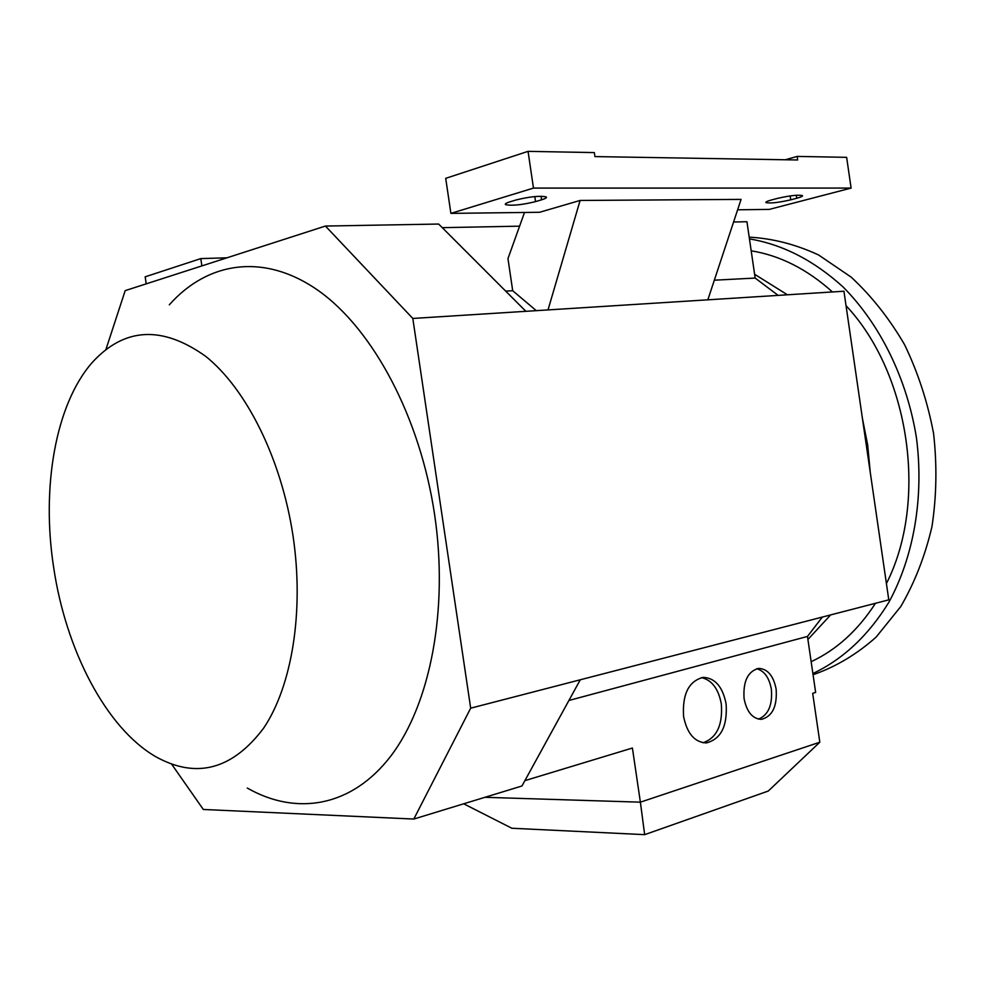 <?xml version="1.0" encoding="UTF-8"?>
<svg xmlns="http://www.w3.org/2000/svg" width="986" height="986" viewBox="0 0 986 986"><rect width="100%" height="100%" fill="white"/><g stroke="black" fill="none" stroke-linecap="round" stroke-linejoin="round"><path stroke-width="1.48" d="M169.309 304.822C207.689 261.45 264.63 252.379 319.07 291.104C373.312 329.891 420.159 417.423 434.604 514.556C448.704 609.718 430.303 703.881 391.183 755.584C351.842 807.263 296.305 816.088 247.289 788.048M53.663 567.48C41.276 487.565 55.352 404.704 92.055 362.688C124.211 327.34 162.098 325.232 205.729 356.365C246.512 388.989 281.503 459.082 293.039 535.99C304.267 611.345 291.992 686.071 263.619 728.173C232.252 769.721 196.251 779.211 155.628 756.632C106.081 727.914 65.84 650.057 53.663 567.48M703.018 742.754C716.76 737.972 722.861 725.043 721.333 703.979C718.486 688.77 711.843 679.983 701.403 677.616M726.115 703.893C727.557 726.177 720.939 739.192 706.259 742.939C694.6 742.298 687.032 733.461 683.581 716.415C682.226 694.132 688.746 681.116 703.166 677.37C715.047 677.912 722.701 686.761 726.115 703.893M758.468 719.139C768.316 715.035 772.617 705.076 771.372 689.288C769.253 677.727 764.36 670.874 756.718 668.73M776.142 689.165C777.301 706.407 772.383 716.465 761.414 719.361C752.54 718.88 746.759 711.954 744.073 698.606C742.963 681.351 747.819 671.293 758.653 668.397C767.65 668.841 773.48 675.755 776.142 689.165M870.244 472.245L867.692 445.142L862.417 418.397M787.42 294.802L754.61 274.268M813.462 674.473L815.188 673.968C837.028 666.092 857.352 653.804 876.123 637.104L900.76 606.563C914.675 582.652 925.078 555.993 931.967 526.598C936.589 496.168 937.131 465.121 933.569 433.47C927.666 402.152 918.015 372.585 904.63 344.767C889.36 318.577 871.538 296.034 851.152 277.115L818.516 254.93C795.579 244.331 772.469 238.402 749.2 237.158M812.883 673.537C843.092 659.215 868.419 635.465 888.854 602.286C913.812 556.56 924.141 497.117 916.438 437.772C906.972 378.673 880.128 324.221 843.03 286.926C813.857 260.477 782.662 244.466 749.446 238.895M811.158 661.692C836.461 649.897 857.894 630.436 875.457 603.309M886.414 583.539C928.307 501.393 909.844 373.509 846.037 305.672M832.443 291.955C807.103 269.178 780.012 255.473 751.184 250.814M807.916 639.483L830.656 614.907M146.211 283.857L145.164 276.832L200.787 258.603L227.002 257.802M200.787 258.603L201.883 265.9M516.035 199.973C529.963 196.584 540.045 195.573 546.281 196.929C547.02 197.668 545.443 198.63 541.56 199.813L535.509 201.625C521.779 204.952 511.783 205.951 505.51 204.632C504.709 203.929 506.2 202.98 509.984 201.81L516.035 199.973M777.51 198.383C789.786 195.585 798.105 194.649 802.468 195.573C802.937 196.214 801.026 197.101 796.713 198.26L790.71 199.838C778.595 202.586 770.337 203.51 765.949 202.611C765.419 202.007 767.281 201.119 771.496 199.973L777.51 198.383M536.285 310.652L512.708 290.734L507.963 258.615L524.503 212.471M450.898 213.383L533.475 188.092L851.103 188.079L846.641 157.341L797.144 156.417L797.662 159.978L594.94 156.589L594.348 152.596L528.052 151.351L445.709 178.343L450.898 213.383L539.613 212.273L580.113 200.454L548.019 309.912M707.837 299.818L741.065 199.394L580.113 200.454M851.103 188.079L769.277 209.402L737.627 209.796M797.144 156.417L785.275 159.769M528.052 151.351L533.475 188.092M512.708 290.734L505.67 291.104M733.584 221.998L746.944 221.727L755.165 278.064L778.127 295.381M412.814 318.453L470.679 708.182L413.812 819.046L521.951 785.99L580.273 679.785L888.78 599.845L843.942 291.227L525.871 311.317L438.659 224.044L325.429 226.053L412.814 318.453L525.871 311.317M822.349 617.063L807.472 636.438L815.644 692.431L812.686 693.331L819.822 742.212L768.254 791.055L644.659 834.649L640.382 802.173L484.927 797.304M755.165 278.064L714.332 280.197M442.27 227.667L519.597 226.164M105.933 349.451L125.185 290.636L325.429 226.053M819.822 742.212L640.382 802.173L632.408 748.029L524.885 780.641M413.812 819.046L203.313 809.469L171.687 764.212M807.472 636.438L568.922 700.467M470.679 708.182L580.273 679.785M463.679 803.8L511.87 828.252L644.659 834.649M541.56 199.813L541.092 196.226M535.509 201.625L534.856 196.559M796.713 198.26L796.318 195.253M790.71 199.838L790.205 195.906M815.188 673.968L813.043 674.597M505.387 203.942L505.51 204.632"/></g></svg>
